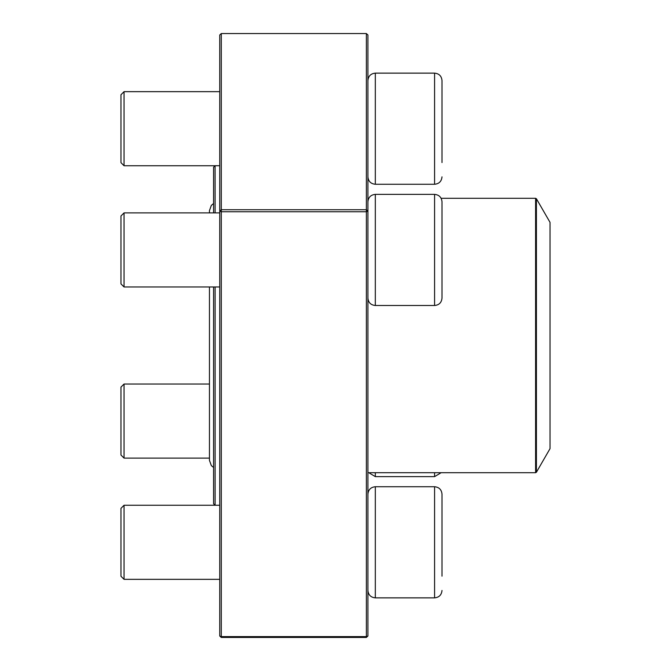 <?xml version="1.0" encoding="UTF-8"?>
<svg xmlns="http://www.w3.org/2000/svg" width="671" height="671" viewBox="0 0 671 671"><rect width="100%" height="100%" fill="white"/><g stroke="black" fill="none" stroke-linecap="round" stroke-linejoin="round"><path stroke-width="1.01" d="M441.996 162.567L441.996 80.545L441.996 162.567M124.051 165.745L120.965 162.659L120.965 94.745L124.051 91.659L124.051 165.745L215.089 165.745L215.114 212.892M441.996 283.799L441.996 216.079M441.996 201.778L441.996 298.092C441.56 302.596 439.086 305.062 434.59 305.498L434.59 194.372C439.086 194.808 441.56 197.282 441.996 201.778M367.909 201.778C368.354 197.282 370.82 194.816 375.324 194.372L375.324 305.498L434.59 305.498M124.051 286.978L120.965 283.892L120.965 215.978L124.051 212.892L124.051 286.978L219.744 286.978M441.996 542.294L441.996 508.433M434.59 486.735L375.324 486.735L375.324 597.861L434.59 597.861L434.59 486.735C439.086 487.171 441.56 489.645 441.996 494.141L441.996 576.163M124.051 579.341L120.965 576.255L120.965 508.341L124.051 505.255L124.051 579.341L219.744 579.341M124.051 384.022L124.051 458.108L120.965 455.022L120.965 387.108L124.051 384.022L209.453 384.022M375.324 472.711L375.324 476.628L368.79 472.711M215.114 286.978L215.114 505.255L213.571 503.736L213.571 286.978M213.571 212.892L213.571 167.264L215.114 165.72L219.744 165.72M536.406 472.25L550.035 448.631L550.035 222.369L536.406 198.75L536.406 472.25L535.601 472.711L535.601 198.289L441.124 198.289M366.366 33.55L367.909 34.976L367.909 636.024L366.366 636.62L366.366 637.45L221.287 637.45L221.287 636.62L366.366 636.62L366.366 211.751L221.287 211.751L221.287 636.62L219.744 636.024L219.744 34.976L221.287 33.55L221.287 209.729L366.366 209.729L366.366 33.55L221.287 33.55M219.744 636.024L221.287 637.45M366.366 637.45L367.909 636.024M219.744 211.155L221.287 211.751L221.287 209.729L219.744 211.155M367.909 211.155L366.366 209.729L366.366 211.751L367.909 211.155M434.59 73.139L375.324 73.139L375.324 184.265L434.59 184.265L434.59 73.139C439.086 73.575 441.56 76.049 441.996 80.545M375.324 476.628L434.59 476.628L434.59 472.711M124.051 91.659L219.744 91.659M375.324 184.265C370.82 183.829 368.354 181.355 367.909 176.859M375.324 73.139C370.82 73.575 368.354 76.049 367.909 80.545M434.59 184.265C439.086 183.829 441.56 181.355 441.996 176.859M375.324 194.372L434.59 194.372M124.051 212.892L219.744 212.892M375.324 305.498C370.82 305.062 368.354 302.596 367.909 298.092M124.051 505.255L219.744 505.255M375.324 486.735C370.82 487.171 368.354 489.645 367.909 494.141M375.324 597.861C370.82 597.425 368.354 594.951 367.909 590.455M434.59 597.861C439.086 597.425 441.56 594.951 441.996 590.455M124.051 458.108L209.453 458.108M434.59 476.628L441.124 472.711M368.79 198.289L367.909 198.289M535.601 472.711L367.909 472.711M535.601 198.289L536.406 198.75M209.453 286.978L209.453 460.365L211.34 465.607L213.571 467.486M213.571 203.514L211.34 205.393L209.453 210.635L209.453 212.892"/></g></svg>

